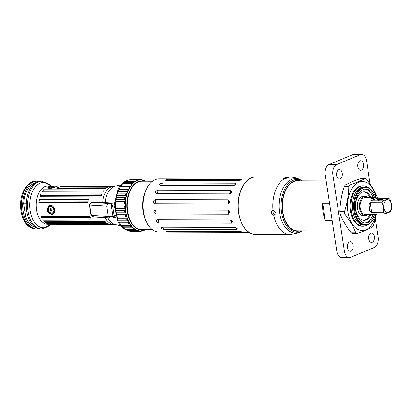 <?xml version="1.0" encoding="UTF-8"?>
<svg xmlns="http://www.w3.org/2000/svg" width="412" height="412" viewBox="0 0 412 412"><rect width="100%" height="100%" fill="white"/><g stroke="black" fill="none" stroke-linecap="round" stroke-linejoin="round"><path stroke-width="0.62" d="M90.053 203.729L91.685 202.41L102.645 202.441L112.754 203.028A32.321 6.355 171.4 0 1 111.673 203.363L111.405 206.391L112.672 206.427L111.673 203.363L108.093 203.353L106.713 206L112.605 205.84M91.526 202.627C90.506 203.049 89.862 203.786 89.584 204.841L89.873 205.016C90.089 203.683 90.908 202.817 92.319 202.436L91.376 202.689M89.852 205.392L89.873 205.016L106.713 206L108.284 216.408L91.449 215.425L89.584 204.846M115.35 215.316A34.979 6.875 171.4 0 1 114.073 215.703A1.061 0.33 160.7 0 1 112.873 216.089L112.96 216.424C113.279 217.644 113.578 218.102 113.856 217.793C114.17 218.015 114.273 217.495 114.175 216.243L112.672 206.427A34.979 6.875 -8.6 0 0 114.073 206.005M111.405 206.391L112.873 216.089M91.32 215.09A1.061 0.376 163.6 0 1 91.001 214.925A1.061 0.376 163.6 0 1 90.995 214.92M91.181 215.404C92.025 216.521 92.891 217.031 93.776 216.928L91.181 215.404L91.001 214.925L89.553 205.372M114.175 216.243A1.061 0.484 170.9 0 1 112.96 216.424L108.284 216.408L109.772 217.866L93.689 216.923M115.932 217.227L113.697 217.876L109.772 217.866M38.846 228.871A23.922 14.472 -89.8 0 1 37.111 229.041A23.922 14.472 -89.8 0 1 22.706 205.078A23.922 14.472 -89.8 0 1 37.245 181.198A23.922 14.472 -89.8 0 1 38.98 181.378M28.047 216.939L25.698 216.933L23.7 203.734A22.325 13.508 -89.8 0 1 35.087 183.072M23.7 203.734L26.203 203.739M34.963 227.156A22.325 13.508 -89.8 0 1 25.698 216.933M53.287 214.065A4.784 3.693 67.3 0 1 48.261 210.99A4.784 3.693 67.3 0 1 49.615 205.253M49.656 205.799A4.254 3.281 67.3 0 1 50.218 205.639A4.254 3.281 67.3 0 1 54.456 208.812A4.254 3.281 67.3 0 1 52.937 213.648A4.254 3.281 67.3 0 1 48.266 210.99A4.254 3.281 67.3 0 1 49.656 205.799L50.032 205.645A4.254 3.281 67.3 0 1 50.588 205.485A4.254 3.281 67.3 0 1 52.69 205.923M54.621 212.298A4.254 3.281 67.3 0 1 53.308 213.493L52.937 213.648M54.729 209.893L53.086 214.163L51.979 214.369L50.413 214.034L48.899 213.081L47.725 211.629L47.112 209.873L49.399 205.336L52.834 206.046L54.729 209.893M56.382 186.631L51.515 188.207L48.595 188.196L47.88 187.553L48.765 186.605L56.032 186.033L57.335 186.126L56.382 186.631M54.451 224.303L56.31 224.308M88.111 201.123L39.207 200.984L38.841 202.483A19.137 11.577 -89.8 0 1 39.274 199.377L88.374 199.511A19.137 11.577 90.2 0 0 87.941 202.622L38.841 202.483M39.274 199.377L39.207 200.984M40.963 216.516L90.063 216.655A19.137 11.577 90.2 0 0 91.33 219.055L42.23 218.916A19.137 11.577 -89.8 0 1 40.963 216.516L42.23 218.916M90.558 217.685L41.715 217.551M106.332 188.027L57.701 187.893L56.753 188.289A19.137 11.577 -89.8 0 1 58.53 187.033L107.63 187.172A19.137 11.577 90.2 0 0 105.853 188.423L56.753 188.289M58.53 187.033L57.701 187.893M109.283 186.482L60.183 186.342A19.137 11.577 -89.8 0 1 62.104 186.054L111.204 186.188A19.137 11.577 90.2 0 0 109.283 186.482M62.104 186.054L61.403 186.348M107.929 223.675L47.746 223.505L48.652 224.107A19.137 11.577 -89.8 0 1 46.772 223.397L107.723 223.572A19.137 11.577 90.2 0 0 109.602 224.277L48.652 224.107M46.772 223.397L47.746 223.505M101.27 195.69L40.541 195.52L39.913 196.761A19.137 11.577 -89.8 0 1 40.906 194.021L101.857 194.191A19.137 11.577 90.2 0 0 100.868 196.931L39.913 196.761M40.906 194.021L40.541 195.52M103.489 191.168L42.827 190.998L41.998 191.858A19.137 11.577 -89.8 0 1 43.456 189.757L104.406 189.927A19.137 11.577 90.2 0 0 102.954 192.028L41.998 191.858M43.456 189.757L42.827 190.998M105.024 221.491L44.444 221.321L45.191 222.351A19.137 11.577 -89.8 0 1 43.538 220.719L104.488 220.889A19.137 11.577 90.2 0 0 106.141 222.521L45.191 222.351M43.538 220.719L44.444 221.321M91.33 202.709L91.624 202.416M42.009 181.213A23.922 14.472 -89.8 0 0 27.47 205.094A23.922 14.472 -89.8 0 0 41.875 229.057L40.582 229.051A23.922 14.472 -89.8 0 1 26.177 205.088A23.922 14.472 -89.8 0 1 40.716 181.208L42.009 181.213L51.258 186.023M143.85 180.379L144.71 180.688M141.182 179.905L141.419 179.483L142.495 180.044M135.852 180.961L136.326 180.106L137.248 180.379L135.852 180.961A1.597 0.963 90.2 0 0 135.842 180.997L126.53 180.971A1.597 0.963 -89.8 0 1 126.541 180.935L127.782 180.08L136.326 180.106M131.057 184.973C130.692 184.118 130.944 183.654 131.814 183.587L132.247 183.634L131.057 184.973A1.597 0.963 90.2 0 0 131.052 185.009L121.741 184.983A1.597 0.963 -89.8 0 1 121.746 184.947L122.91 183.561L131.814 183.587M129.044 187.944C128.549 186.94 128.853 186.384 129.95 186.281L129.044 187.944A1.597 0.963 90.2 0 0 129.049 187.98L119.732 187.954A1.597 0.963 -89.8 0 1 119.732 187.918L120.762 186.255A1.597 0.963 -89.8 0 1 120.788 186.26L129.785 186.286M127.375 191.446C126.757 190.39 127.04 189.747 128.22 189.515L127.375 191.446A1.597 0.963 90.2 0 0 127.38 191.482L118.069 191.456A1.597 0.963 -89.8 0 1 118.064 191.42L118.908 189.489L118.064 191.42M125.253 199.604C124.419 198.646 124.553 197.884 125.65 197.317L125.253 199.604A1.597 0.963 90.2 0 0 125.263 199.635L115.952 199.609A1.597 0.963 -89.8 0 1 115.942 199.578L116.339 197.286L115.942 199.578M124.944 208.462C123.93 207.72 123.899 206.927 124.841 206.088L124.944 208.462A1.597 0.963 90.2 0 0 124.96 208.482L115.648 208.457L115.53 206.062L115.633 208.436A1.597 0.963 -89.8 0 1 115.633 208.436A25.518 15.435 -89.8 0 0 115.839 210.455L125.155 210.481A1.597 0.963 90.2 0 0 125.14 210.511L125.49 212.819C124.403 212.221 124.29 211.449 125.14 210.511M126.484 216.949C125.346 216.511 125.15 215.79 125.897 214.781L126.484 216.949A1.597 0.963 90.2 0 0 126.505 216.959L117.193 216.933A1.597 0.963 -89.8 0 1 117.173 216.923L116.586 214.755L117.173 216.923M129.692 224.046L129.61 224.051C128.477 223.932 128.173 223.366 128.693 222.341L129.692 224.046A1.597 0.963 90.2 0 0 129.713 224.046A25.518 15.435 90.2 0 1 129.193 223.196A25.518 15.435 90.2 0 1 128.693 222.305A1.597 0.963 90.2 0 0 128.693 222.341M134.178 228.897L133.509 229.015L132.885 227.862L134.178 228.897A1.597 0.963 90.2 0 0 134.199 228.881A25.518 15.435 90.2 0 1 133.529 228.382A25.518 15.435 90.2 0 1 132.875 227.826A1.597 0.963 90.2 0 0 132.885 227.862M136.733 230.282L135.842 230.529L135.352 229.633L136.733 230.282A1.597 0.963 90.2 0 0 136.753 230.262A25.518 15.435 90.2 0 1 136.042 229.958A25.518 15.435 90.2 0 1 135.342 229.602A1.597 0.963 90.2 0 0 135.352 229.633M139.4 230.916L138.329 231.328L137.969 230.674L139.4 230.916A1.597 0.963 90.2 0 0 139.416 230.89A25.518 15.435 90.2 0 1 138.684 230.792A25.518 15.435 90.2 0 1 137.953 230.643A1.597 0.963 90.2 0 0 137.969 230.674M144.288 230.262L143.33 230.571M138.839 179.426L130.362 179.4L129.177 180.023A1.597 0.963 -89.8 0 0 129.162 180.054L138.473 180.08A1.597 0.963 90.2 0 1 138.489 180.049L138.839 179.426L139.925 179.874L138.489 180.049M133.962 181.507L125.269 181.481L124.038 182.593A1.597 0.963 -89.8 0 0 124.027 182.629L133.344 182.655A1.597 0.963 90.2 0 1 133.349 182.619L133.962 181.507L134.662 181.646L134.008 182.135A25.518 15.435 90.2 0 0 133.344 182.655M117.101 194.273L117.415 193.202L117.101 194.273M115.7 201.617L115.551 203.981L115.7 201.617A1.597 0.963 -89.8 0 1 115.721 201.597L125.032 201.623A1.597 0.963 90.2 0 0 125.011 201.643L124.939 202.828A25.518 15.435 90.2 0 0 124.877 204.038L115.566 204.012A1.597 0.963 -89.8 0 1 115.551 203.981M115.829 210.486L116.179 212.793L115.829 210.486A1.597 0.963 -89.8 0 1 115.839 210.455M118.187 219.725L117.781 218.741L118.187 219.725M128.693 222.305L119.382 222.279A1.597 0.963 -89.8 0 0 119.382 222.315L120.381 224.02A1.597 0.963 -89.8 0 0 120.402 224.02L129.486 224.046M130.64 225.405A1.597 0.963 90.2 0 1 130.64 225.369L121.329 225.343A1.597 0.963 -89.8 0 0 121.329 225.379L122.467 226.811L131.413 226.832C130.511 226.76 130.254 226.281 130.64 225.405L131.222 226.1A25.518 15.435 90.2 0 0 131.83 226.791A1.597 0.963 90.2 0 1 131.804 226.796L131.413 226.832M132.875 227.826L123.564 227.8A1.597 0.963 -89.8 0 0 123.569 227.836L124.795 228.99L133.509 229.015M135.342 229.602L126.031 229.577A1.597 0.963 -89.8 0 0 126.041 229.608L127.277 230.509L135.842 230.529M137.953 230.643L128.642 230.617A1.597 0.963 -89.8 0 0 128.657 230.648L129.852 231.307L138.329 231.328M132.118 231.312L140.904 231.389L140.806 230.926M139.925 179.874A1.597 0.963 90.2 0 1 139.941 179.9A25.518 15.435 90.2 0 0 139.204 179.962A25.518 15.435 90.2 0 0 138.473 180.08M137.248 180.379A1.597 0.963 90.2 0 1 137.268 180.399A25.518 15.435 90.2 0 0 136.547 180.672A25.518 15.435 90.2 0 0 135.842 180.997M132.247 183.634A1.597 0.963 90.2 0 1 132.273 183.644A25.518 15.435 90.2 0 0 131.655 184.303A25.518 15.435 90.2 0 0 131.052 185.009M130.079 186.286A1.597 0.963 90.2 0 1 130.104 186.286A25.518 15.435 90.2 0 0 129.564 187.115A25.518 15.435 90.2 0 0 129.049 187.98M118.908 189.489A1.597 0.963 -89.8 0 1 118.934 189.489L128.245 189.515A25.518 15.435 90.2 0 0 127.797 190.478A25.518 15.435 90.2 0 0 127.38 191.482M117.415 193.202A1.597 0.963 -89.8 0 1 117.441 193.192L126.752 193.223A25.518 15.435 90.2 0 0 126.412 194.299L126.098 195.37A1.597 0.963 90.2 0 0 126.108 195.406L116.797 195.381A1.597 0.963 -89.8 0 1 116.787 195.345M126.098 195.37C125.372 194.351 125.583 193.64 126.726 193.228L126.412 194.299A25.518 15.435 90.2 0 0 126.108 195.406M116.339 197.286A1.597 0.963 -89.8 0 1 116.359 197.271L125.67 197.297A25.518 15.435 90.2 0 0 125.449 198.46A25.518 15.435 90.2 0 0 125.263 199.635M115.53 206.062A1.597 0.963 -89.8 0 1 115.545 206.036L124.857 206.062A25.518 15.435 90.2 0 0 124.893 207.272A25.518 15.435 90.2 0 0 124.96 208.482M125.49 212.819A1.597 0.963 90.2 0 0 125.511 212.834L116.199 212.808A1.597 0.963 -89.8 0 1 116.179 212.793A25.518 15.435 -89.8 0 0 116.596 214.724L125.907 214.745A1.597 0.963 90.2 0 0 125.897 214.781M125.155 210.481A25.518 15.435 90.2 0 0 125.315 211.665A25.518 15.435 90.2 0 0 125.511 212.834M125.907 214.745A25.518 15.435 90.2 0 0 126.19 215.867A25.518 15.435 90.2 0 0 126.505 216.959M127.9 220.729C126.726 220.466 126.453 219.812 127.097 218.767L127.9 220.729A1.597 0.963 90.2 0 0 127.921 220.734L118.61 220.708A1.597 0.963 -89.8 0 1 118.589 220.703M117.781 218.741A1.597 0.963 -89.8 0 1 117.791 218.7L127.102 218.726A25.518 15.435 90.2 0 0 127.499 219.75A25.518 15.435 90.2 0 0 127.921 220.734M133.349 182.619L134.008 182.135A25.518 15.435 90.2 0 1 134.683 181.661A1.597 0.963 90.2 0 0 134.662 181.646M125.032 201.623A25.518 15.435 90.2 0 0 124.939 202.828L124.862 204.012C123.935 203.147 123.986 202.359 125.011 201.643M130.64 225.369A25.518 15.435 90.2 0 0 131.222 226.1L131.804 226.796M50.249 206.561A3.378 2.606 67.3 0 1 53.787 211.047A3.378 2.606 67.3 0 1 49.291 211.804A3.378 2.606 67.3 0 1 50.249 206.561M51.819 209.517L51.804 209.62A0.932 0.716 67.3 0 1 51.84 209.749L51.902 209.837A0.345 0.268 67.3 0 1 51.788 210.455L51.706 210.475A0.932 0.716 67.3 0 1 51.634 210.558L51.608 210.656A0.345 0.268 67.3 0 1 51.078 210.743L51.011 210.661A0.932 0.716 67.3 0 1 50.903 210.609L50.815 210.62A0.345 0.268 67.3 0 1 50.398 210.089L50.413 209.991A0.932 0.716 67.3 0 1 50.377 209.857L50.31 209.77A0.345 0.268 67.3 0 1 50.424 209.152L50.511 209.131A0.932 0.716 67.3 0 1 50.583 209.054L50.604 208.951A0.345 0.268 67.3 0 1 51.139 208.863L51.206 208.946A0.932 0.716 67.3 0 1 51.315 208.997L51.402 208.987A0.345 0.268 67.3 0 1 51.819 209.517M50.661 209.1A0.345 0.268 67.3 0 1 50.661 209.08A0.345 0.268 67.3 0 0 50.872 209.538L50.31 209.77M51.196 210.455A0.345 0.268 67.3 0 1 50.959 209.857L50.975 209.754A0.932 0.716 67.3 0 1 50.939 209.626L50.872 209.538M51.649 210.537A0.345 0.268 67.3 0 1 51.639 210.511L51.572 210.424A0.932 0.716 67.3 0 1 51.464 210.377L50.867 210.599M54.219 186.106A3.378 0.664 171.4 0 1 55.352 186.147A3.378 0.664 171.4 0 1 54.894 187.089A3.378 0.664 171.4 0 1 50.501 187.754A3.378 0.664 171.4 0 1 49.78 186.986A3.378 0.664 171.4 0 1 54.219 186.106M53.55 186.857L51.361 187.115L53.534 186.724M55.352 186.147L56.109 186.25A4.254 0.834 171.4 0 1 56.779 186.461M51.423 188.222A4.254 0.834 171.4 0 1 48.462 187.872A4.254 0.834 171.4 0 1 49.09 187.311L49.78 186.986M155.082 209.976L227.882 210.182L229.865 212.221L228.495 214.209L155.69 214.003L153.609 212.005L155.082 209.976A3.188 1.931 -89.8 0 1 155.69 214.003M157.307 219.663L230.112 219.864L231.111 220.126L232.347 221.223L231.606 223.196L158.8 222.995C156.055 221.929 155.556 220.817 157.307 219.663A3.188 1.931 -89.8 0 1 158.8 222.995M163.765 229.319C160.814 228.675 160.093 227.965 161.607 227.187L234.413 227.393L237.394 228.768L236.57 229.52L163.765 229.319A3.188 1.931 -89.8 0 0 162.277 227.192M161.154 227.239L161.607 227.187M168.271 179.297L241.937 179.725L238.636 180.518L165.83 180.317L165.027 180.178L168.271 179.297A3.188 1.931 -89.8 0 1 167.545 180.317M160.386 185.488C158.821 184.586 159.495 183.757 162.405 183.005L235.211 183.211L236.019 184.221L233.192 185.694L160.18 185.477M156.545 193.707C154.727 192.466 155.154 191.276 157.837 190.138L230.643 190.344C232.373 191.492 231.941 192.682 229.35 193.913L156.545 193.707A3.188 1.931 -89.8 0 0 157.837 190.138M155.267 199.609L228.073 199.815C230.102 201.18 229.978 202.55 227.702 203.925L154.897 203.724C152.759 202.333 152.883 200.963 155.267 199.609A3.188 1.931 -89.8 0 1 154.897 203.724M146.919 188.145L146.198 189.525A24.452 14.791 90.2 0 0 143.041 211.454A24.452 14.791 90.2 0 0 146.111 221.326L146.821 222.712A26.579 16.078 -89.8 0 1 143.484 211.979A26.579 16.078 -89.8 0 1 146.919 188.145A26.579 16.078 -89.8 0 1 159.161 178.88L249.008 179.132M152.352 229.628L141.749 229.597A24.19 14.631 -89.8 0 1 127.617 211.346A24.19 14.631 -89.8 0 1 141.882 181.223L152.486 181.254M273.712 215.203C272.553 214.982 271.817 214.204 271.508 212.86C271.41 211.505 271.91 210.712 273.002 210.481L275.422 212.355L274.469 215.095L273.712 215.203A28.706 17.366 90.2 0 0 290.063 234.531L255.512 234.438A28.706 17.366 -89.8 0 1 238.229 205.681A28.706 17.366 -89.8 0 1 255.672 177.026C244.512 176.439 235.618 195.309 238.497 212.499C241.005 226.137 246.68 233.45 255.512 234.438M272.569 210.589L273.002 210.481A28.706 17.366 90.2 0 1 284.517 178.695L283.683 178.401L284.146 177.994L287.38 177.5L288.539 177.809L284.517 178.695M273.413 210.491A2.446 1.885 -112.7 0 0 273.28 212.953A2.446 1.885 -112.7 0 0 275.139 214.57M363.163 185.833L362.318 185.827A20.198 12.221 90.2 0 0 359.295 186.445A20.198 12.221 90.2 0 0 350.128 208.508A20.198 12.221 90.2 0 0 362.205 226.229L363.049 226.234A20.198 12.221 -89.8 0 1 350.973 208.513A20.198 12.221 -89.8 0 1 360.145 186.451A20.198 12.221 -89.8 0 1 363.163 185.833A20.198 12.221 -89.8 0 1 367.834 187.383M367.725 224.71A20.198 12.221 -89.8 0 1 363.049 226.234M365.171 225.173L363.899 225.173A19.137 11.577 -89.8 0 1 352.461 208.384A19.137 11.577 -89.8 0 1 361.149 187.481A19.137 11.577 -89.8 0 1 364.007 186.899L365.274 186.899A19.137 11.577 90.2 0 0 362.416 187.486A19.137 11.577 90.2 0 0 353.728 208.384A19.137 11.577 90.2 0 0 365.171 225.173A19.137 11.577 90.2 0 0 373.983 218.504L374.163 218.159A18.607 11.253 -89.8 0 1 356.061 215.837A18.607 11.253 -89.8 0 1 362.915 188.001A18.607 11.253 -89.8 0 1 374.23 193.964A18.607 11.253 -89.8 0 1 375.796 197.945M364.929 189.072A17.01 10.29 -89.8 0 1 373.056 197.554M373.009 214.564A17.01 10.29 -89.8 0 1 364.836 223M374.544 214.534A17.01 10.29 -89.8 0 1 365.599 223.052A17.01 10.29 -89.8 0 1 355.427 208.127A17.01 10.29 -89.8 0 1 363.152 189.546A17.01 10.29 -89.8 0 1 365.691 189.031A17.01 10.29 -89.8 0 1 374.59 197.59M370.97 214.559A14.193 8.585 -89.8 0 1 364.084 220.229A14.193 8.585 -89.8 0 1 355.597 207.777A14.193 8.585 -89.8 0 1 362.04 192.275A14.193 8.585 -89.8 0 1 364.162 191.843A14.193 8.585 -89.8 0 1 371.021 197.549M363.652 191.863A14.193 8.585 -89.8 0 1 370.002 197.544M369.955 214.554A14.193 8.585 -89.8 0 1 363.575 220.204M367.849 214.549A9.569 5.789 -89.8 0 1 365.197 215.605L363.08 215.6A9.569 5.789 -89.8 0 1 357.358 207.205A9.569 5.789 -89.8 0 1 361.705 196.756A9.569 5.789 -89.8 0 1 363.132 196.462L365.248 196.467A9.569 5.789 -89.8 0 1 367.895 197.539M332.108 220.229L325.269 220.209A24.983 15.115 -89.8 0 1 322.694 203.183L329.533 203.198M333.73 230.936L297.428 230.833A24.983 15.115 -89.8 0 1 282.385 205.804A24.983 15.115 -89.8 0 1 297.567 180.863L326.17 180.945M322.694 203.183L325.269 220.209M374.23 193.964L374.055 193.619A19.137 11.577 90.2 0 0 365.274 186.899M375.775 214.101A18.607 11.253 -89.8 0 1 374.163 218.159M365.197 215.605A9.569 5.789 -89.8 0 1 359.475 207.21A9.569 5.789 -89.8 0 1 363.822 196.761A9.569 5.789 -89.8 0 1 365.248 196.467M376.115 213.89A8.508 5.145 -89.8 0 1 374.086 214.57L365.197 214.544A8.508 5.145 -89.8 0 1 360.114 207.082A8.508 5.145 -89.8 0 1 363.976 197.791A8.508 5.145 -89.8 0 1 365.248 197.533L374.137 197.559A8.508 5.145 -89.8 0 1 374.935 197.662L377.006 198.249L388.727 198.285A8.508 5.145 -89.8 0 1 389.881 199.429C391.482 202.776 391.987 206.118 391.4 209.456A8.508 5.145 -89.8 0 1 390.705 211.377C389.773 212.221 387.749 213.071 384.633 213.91A8.508 5.145 -89.8 0 1 383.474 212.767L371.753 212.736L370.017 211.232A8.508 5.145 -89.8 0 1 369.034 204.723L370.239 202.704L381.96 202.74C383.557 206.082 384.061 209.43 383.474 212.767M388.727 198.285L386.497 199.557L382.65 200.819L370.934 200.788L370.996 199.31A8.508 5.145 -89.8 0 1 372.865 197.817A8.508 5.145 -89.8 0 1 374.137 197.559M386.719 199.918A6.381 3.857 -89.8 0 1 391.364 207.839A6.381 3.857 -89.8 0 1 384.88 210.547A6.381 3.857 -89.8 0 1 386.719 199.918M381.96 202.74A8.508 5.145 -89.8 0 1 382.65 200.819M374.086 214.57A8.508 5.145 -89.8 0 1 373.287 214.461L372.912 213.88L384.633 213.91M378.34 200.186A2.647 0.52 -8.6 0 0 382.475 199.254A2.647 0.52 -8.6 0 0 379.818 199.022A2.647 0.52 -8.6 0 0 377.346 200.026A2.647 0.52 -8.6 0 0 378.34 200.186M378.031 200.175A2.117 0.417 171.4 0 1 379.91 199.64A2.117 0.417 171.4 0 1 381.862 199.599M365.161 178.612L358.44 181.805L349.876 184.998L345.261 184.983L351.977 181.79L360.546 178.597L365.161 178.612A28.176 17.041 -89.8 0 1 366.572 179.277C371.464 185.503 375.116 191.724 377.521 197.945A28.176 17.041 -89.8 0 1 377.577 198.254M376.254 213.89A24.452 14.791 -89.8 0 1 351.364 222.619A24.452 14.791 -89.8 0 1 358.672 182.325A24.452 14.791 -89.8 0 1 376.269 198.105M348.82 186.693C348.614 195.051 347.172 203.399 344.483 211.753L339.869 211.737C340.07 203.384 341.512 195.03 344.2 186.677L348.82 186.693A28.176 17.041 -89.8 0 1 349.876 184.998M344.839 214.106C349.731 220.332 353.383 226.559 355.788 232.78L351.173 232.765C346.281 226.538 342.63 220.317 340.224 214.096L344.839 214.106A28.176 17.041 -89.8 0 1 344.483 211.753M351.173 232.765A28.176 17.041 -89.8 0 0 352.584 233.429L357.204 233.439A28.176 17.041 -89.8 0 1 355.788 232.78M357.204 233.439C363.538 231.317 368.637 229.185 372.484 227.053A28.176 17.041 -89.8 0 0 373.545 225.359L376.444 213.89M248.858 232.291L159.011 232.038A26.579 16.078 -89.8 0 1 146.821 222.712M169.816 232.013C166.772 231.894 165.943 231.693 167.329 231.415L240.134 231.616C243.162 231.91 243.992 232.111 242.622 232.219L169.816 232.013A3.188 1.931 -89.8 0 0 169.399 231.42M166.479 231.534L167.329 231.415M243.492 232.136L242.622 232.219A3.188 1.931 -89.8 0 0 242.4 231.858M340.224 214.096A28.176 17.041 -89.8 0 1 339.869 211.737M344.2 186.677A28.176 17.041 -89.8 0 1 345.261 184.983M142.006 230.838L140.904 231.389M145.869 181.239L140.786 179.895A25.518 15.435 -89.8 0 0 125.279 205.367A25.518 15.435 -89.8 0 0 140.641 230.926A1.597 0.963 90.2 0 0 140.657 230.941M370.079 184.071L366.567 160.835A8.508 5.145 90.2 0 0 361.597 154.418A8.508 5.145 90.2 0 0 360.33 154.675L336.614 164.584A8.508 5.145 90.2 0 0 332.87 174.915L344.406 251.186A8.508 5.145 90.2 0 0 349.376 257.603A8.508 5.145 90.2 0 0 350.648 257.346L374.359 247.437A8.508 5.145 90.2 0 0 378.103 237.106L375.353 218.927M349.376 257.603L341.754 257.582A8.508 5.145 -89.8 0 1 336.789 251.166L325.253 174.894A8.508 5.145 -89.8 0 1 328.997 164.563L352.708 154.655A8.508 5.145 -89.8 0 1 353.98 154.397L361.597 154.418M361.339 170.141A4.784 2.894 -89.8 0 1 360.624 170.29A4.784 2.894 -89.8 0 1 357.745 165.495A4.784 2.894 -89.8 0 1 360.654 160.721A4.784 2.894 -89.8 0 1 363.513 164.918A4.784 2.894 -89.8 0 1 361.339 170.141M372.252 242.292A4.784 2.894 -89.8 0 1 371.536 242.436A4.784 2.894 -89.8 0 1 368.658 237.647A4.784 2.894 -89.8 0 1 371.562 232.868A4.784 2.894 -89.8 0 1 374.426 237.065A4.784 2.894 -89.8 0 1 372.252 242.292M351.034 251.155A4.784 2.894 -89.8 0 1 350.324 251.299A4.784 2.894 -89.8 0 1 347.44 246.51A4.784 2.894 -89.8 0 1 350.349 241.731A4.784 2.894 -89.8 0 1 353.208 245.928A4.784 2.894 -89.8 0 1 351.034 251.155M340.127 179.004A4.784 2.894 -89.8 0 1 339.411 179.153A4.784 2.894 -89.8 0 1 336.527 174.358A4.784 2.894 -89.8 0 1 339.437 169.584A4.784 2.894 -89.8 0 1 342.295 173.782A4.784 2.894 -89.8 0 1 340.127 179.004M51.881 209.224L51.84 209.492M105.245 202.529A19.426 11.752 -89.8 0 1 115.432 186.07L120.747 184.962M120.634 225.745L115.324 224.607A19.426 11.752 -89.8 0 1 107.805 217.747M108.093 203.353L92.365 202.416M35.844 229.036A23.922 14.472 -89.8 0 1 21.439 205.073A23.922 14.472 -89.8 0 1 35.978 181.192C27.048 181.043 20.312 192.95 20.6 205.567C20.698 211.541 22.001 216.769 24.514 221.249C26.383 225.539 30.158 228.135 35.844 229.036L37.111 229.041M54.729 224.308L47.71 224.288A19.137 11.577 -89.8 0 1 36.184 205.119A19.137 11.577 -89.8 0 1 47.813 186.013L54.451 186.028M50.764 224.293A22.645 13.699 -89.8 0 1 33.078 219.9A22.645 13.699 -89.8 0 1 33.161 190.318A22.645 13.699 -89.8 0 1 50.872 186.023M143.67 229.602A24.452 14.791 -89.8 0 1 126.767 205.372A24.452 14.791 -89.8 0 1 143.803 181.228M51.088 208.75L50.604 208.951M51.124 208.827L50.583 209.054M51.073 208.899L50.511 209.131M50.939 209.626L50.377 209.857M50.975 209.754L50.413 209.991M50.959 209.857L50.398 210.089M51.464 210.377L50.903 210.609M51.572 210.424L51.011 210.661M51.639 210.511L51.078 210.743M52.108 210.326L51.788 210.455M53.39 187.007L53.369 186.713M52.818 187.094L52.762 186.713M52.721 187.094L52.664 186.734M52.587 187.115L52.53 186.754M52.489 187.141L52.432 186.76M227.882 210.182A3.188 1.931 -89.8 0 1 228.495 214.209M230.112 219.864A3.188 1.931 -89.8 0 1 231.606 223.196M241.077 179.498A3.188 1.931 -89.8 0 1 240.639 180.235M162.405 183.005A3.188 1.931 -89.8 0 1 160.644 185.488M235.211 183.211A3.188 1.931 -89.8 0 1 233.681 185.642M228.073 199.815A3.188 1.931 -89.8 0 1 227.702 203.925M300.096 230.838A25.369 15.347 -89.8 0 1 282.148 205.804A25.369 15.347 -89.8 0 1 300.235 180.873M302.114 180.878A26.332 15.929 90.2 0 0 281.077 205.804A26.332 15.929 90.2 0 0 301.97 230.844M302.011 230.844L301.27 231.307A27.213 16.459 -89.8 0 1 299.498 232.224A27.213 16.459 -89.8 0 1 279.079 204.264A27.213 16.459 -89.8 0 1 301.414 180.415L302.151 180.878M255.672 177.026L290.223 177.124A28.706 17.366 90.2 0 0 287.38 177.5M370.996 199.31L374.935 197.662M370.934 200.788L377.006 198.249M371.753 212.736L370.239 202.704M374.668 213.885L373.287 214.461M370.017 211.232L369.034 204.723M128.642 230.617A25.518 15.435 -89.8 0 1 128.245 230.509M126.031 229.577A25.518 15.435 -89.8 0 1 125.083 228.995M123.564 227.8A25.518 15.435 -89.8 0 1 122.56 226.811M121.329 225.343A25.518 15.435 -89.8 0 1 120.402 224.025M119.382 222.279A25.518 15.435 -89.8 0 1 118.61 220.708M118.285 219.962A25.518 15.435 -89.8 0 1 118.084 219.483M117.791 218.705A25.518 15.435 -89.8 0 1 117.193 216.933M116.957 216.115A25.518 15.435 -89.8 0 1 116.802 215.558M116.05 211.943A25.518 15.435 -89.8 0 1 115.957 211.335M115.592 207.566A25.518 15.435 -89.8 0 1 115.566 206.932M115.545 206.036A25.518 15.435 -89.8 0 1 115.566 204.012M115.607 203.116A25.518 15.435 -89.8 0 1 115.648 202.483M115.721 201.597A25.518 15.435 -89.8 0 1 115.952 199.604M116.086 198.733A25.518 15.435 -89.8 0 1 116.189 198.131M116.354 197.271A25.518 15.435 -89.8 0 1 116.797 195.376M117.018 194.546A25.518 15.435 -89.8 0 1 117.183 194M117.435 193.197A25.518 15.435 -89.8 0 1 118.069 191.451M118.383 190.689A25.518 15.435 -89.8 0 1 118.589 190.22M118.929 189.489A25.518 15.435 -89.8 0 1 119.732 187.954M120.793 186.255A25.518 15.435 -89.8 0 1 121.741 184.983M123.013 183.561A25.518 15.435 -89.8 0 1 124.033 182.629M125.609 181.486A25.518 15.435 -89.8 0 1 126.53 180.971M235.443 227.563A3.188 1.931 -89.8 0 1 236.57 229.52M230.643 190.344A3.188 1.931 -89.8 0 1 229.35 193.913M352.708 154.655L360.33 154.675M328.997 164.563L336.614 164.584M325.253 174.894L332.87 174.915M336.789 251.166L344.406 251.186M105.173 217.598A19.137 11.577 90.2 0 0 114.031 224.473L55.924 224.308M115.432 186.07L114.139 186.198A19.137 11.577 90.2 0 0 102.645 202.441M37.245 181.198L35.978 181.192M41.875 229.057L51.15 224.298M143.989 180.286L143.536 180.281M141.419 179.483L139.148 179.477M129.95 186.281L120.762 186.255M129.61 224.051L120.376 224.025M143.489 230.71L142.763 230.705M51.047 208.92L50.485 209.152M51.397 210.372L50.836 210.604M48.462 187.872L48.508 188.166M290.063 234.531L298.159 232.909L301.27 231.307M290.223 177.124C294.271 177.17 298 178.267 301.414 180.415M140.786 179.895L139.936 179.889M145.73 229.613L140.641 230.926L139.385 230.921M128.698 230.684L127.931 230.509M126.469 230.025L124.723 229.175L121.277 226.446L117.997 221.944L114.073 205.135L118.084 188.758L121.442 184.215L124.918 181.517L126.891 180.605M128.76 180.085L129.193 180.008M91.438 202.663L92.031 202.416M114.139 186.198L56.31 186.039M115.324 224.607L114.031 224.473"/></g></svg>
